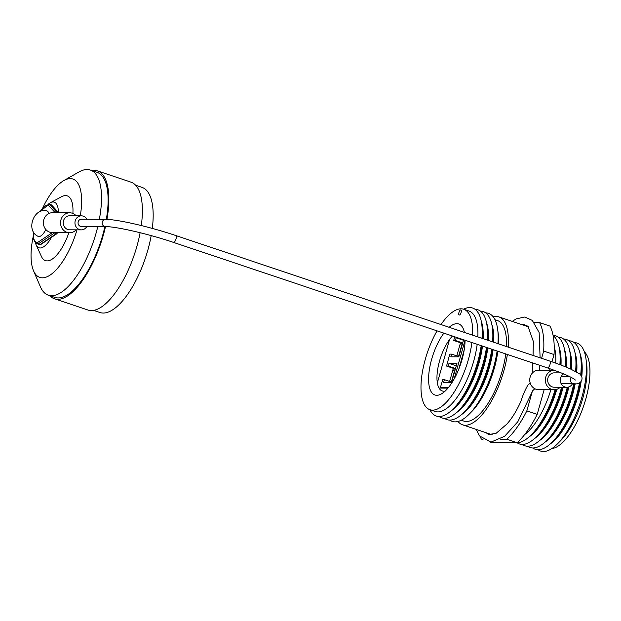 <?xml version="1.0" encoding="UTF-8"?>
<svg xmlns="http://www.w3.org/2000/svg" width="621" height="621" viewBox="0 0 621 621"><rect width="100%" height="100%" fill="white"/><g stroke="black" fill="none" stroke-linecap="round" stroke-linejoin="round"><path stroke-width="0.93" d="M452.445 336.031A31.298 12.179 -71.4 0 0 449.526 339.563L437.347 382.901A31.298 12.179 -71.4 0 0 439.031 388.078L447.958 388.133M439.031 388.078A31.298 12.179 -71.4 0 0 445.187 391.051M458.733 369.332L464.221 349.802M462.808 331.878A31.298 12.179 -71.4 0 0 461.496 331.435M524.66 434.576A52.995 20.625 -71.4 0 0 550.889 389.747M555.733 363.13A52.995 20.625 -71.4 0 0 554.204 346.541M517.177 442.672A56.992 22.177 -71.4 0 0 531.351 434.762A56.992 22.177 -71.4 0 0 555.112 389.716M559.87 364.643A56.992 22.177 -71.4 0 0 559.653 350.43A56.992 22.177 -71.4 0 0 553.125 335.573M531.351 434.762L533.773 432.294A52.995 20.625 -71.4 0 0 556.121 389.546M560.437 364.853A52.995 20.625 -71.4 0 0 560.095 353.869L559.653 350.43M528.976 437.013A52.995 20.625 -71.4 0 0 556.796 389.351M559.599 372.274A9.734 8.888 -89.7 0 1 560.266 372.887A52.995 20.625 -71.4 0 0 560.313 372.553M561.004 365.07A52.995 20.625 -71.4 0 0 559.117 347.201M517.037 442.695A56.992 22.177 -71.4 0 0 536.629 436.532A56.992 22.177 -71.4 0 0 561.555 387.263M565.126 366.693A56.992 22.177 -71.4 0 0 564.931 352.2A56.992 22.177 -71.4 0 0 553.101 335.472M536.629 436.532L539.051 434.063A52.995 20.625 -71.4 0 0 562.486 387.271M565.7 366.926A52.995 20.625 -71.4 0 0 565.374 355.639L564.931 352.2M534.254 438.783A52.995 20.625 -71.4 0 0 563.1 387.271M566.267 367.158A52.995 20.625 -71.4 0 0 564.396 348.971M522.284 444.442A56.992 22.177 -71.4 0 0 541.908 438.31A56.992 22.177 -71.4 0 0 567.276 387.279M570.365 368.928A56.992 22.177 -71.4 0 0 570.21 353.97A56.992 22.177 -71.4 0 0 558.263 337.242M541.908 438.31L544.33 435.833A52.995 20.625 -71.4 0 0 568.231 387.124M570.955 369.2A52.995 20.625 -71.4 0 0 570.652 357.409L570.21 353.97M539.533 440.561A52.995 20.625 -71.4 0 0 568.883 386.93M571.514 369.456A52.995 20.625 -71.4 0 0 569.674 350.749M527.563 446.212A56.992 22.177 -71.4 0 0 547.217 440.041A56.992 22.177 -71.4 0 0 573.734 383.778A3.617 3.307 -89.7 0 1 571.491 377.521M575.574 371.505A56.992 22.177 -71.4 0 0 575.496 355.794A56.992 22.177 -71.4 0 0 563.542 339.012M547.217 440.041L549.639 437.564A52.995 20.625 -71.4 0 0 574.588 383.77M576.164 371.839A52.995 20.625 -71.4 0 0 575.931 359.225L575.496 355.794M544.827 442.315A52.995 20.625 -71.4 0 0 575.193 383.747M576.723 372.158A52.995 20.625 -71.4 0 0 574.961 352.542M532.834 447.982A56.992 22.177 -71.4 0 0 552.457 441.849A56.992 22.177 -71.4 0 0 579.525 382.846M580.658 375.123A56.992 22.177 -71.4 0 0 580.759 357.51A56.992 22.177 -71.4 0 0 568.82 340.782M552.457 441.849L554.879 439.373A52.995 20.625 -71.4 0 0 580.433 382.28M581.256 375.868A52.995 20.625 -71.4 0 0 581.202 360.948L580.759 357.51M550.082 444.1A52.995 20.625 -71.4 0 0 581.132 381.62M581.761 376.73A52.995 20.625 -71.4 0 0 580.224 354.288M538.112 449.751A56.992 22.177 -71.4 0 0 557.767 443.58A56.992 22.177 -71.4 0 0 586.045 359.334A56.992 22.177 -71.4 0 0 574.091 342.551M557.767 443.58L560.841 440.436A51.916 20.206 -71.4 0 0 586.597 363.696L586.045 359.334M551.79 448.603A51.916 20.206 -71.4 0 0 583.81 405.451A51.916 20.206 -71.4 0 0 584.307 351.719M490.396 442.098L491.731 442.548L517.153 442.695L506.783 439.21A68.535 26.672 -71.4 0 0 526.833 410.885L532.267 391.556M517.153 442.695A68.535 26.672 -71.4 0 0 537.204 414.37L526.833 410.885M482.983 439.606L481.36 439.063L482.284 439.07M500.402 439.179L506.783 439.21M480.514 437.339A68.535 26.672 -71.4 0 0 481.36 439.063M551.976 361.81L554.017 354.552A68.535 26.672 -71.4 0 0 549.927 326.087L539.564 322.602L534.301 322.571M554.017 354.552L543.647 351.067A68.535 26.672 -71.4 0 0 539.564 322.602M539.37 366.297L539.649 365.295M541.605 358.325L543.647 351.067M537.204 414.37L544.136 389.709M549.593 370.279L550.012 368.789M460.782 309.879A2.701 1.048 -71.4 0 0 459.004 312.285A2.701 1.048 -71.4 0 0 459.198 315.018A2.701 1.048 -71.4 0 0 461.046 312.79A2.701 1.048 -71.4 0 0 460.914 309.895A2.701 1.048 -71.4 0 0 460.782 309.879M449.162 327.298A37.454 14.57 108.6 0 1 456.901 323.673A37.454 14.57 108.6 0 1 463.476 329.254A37.454 14.57 108.6 0 1 464.392 332.406M465.082 340.269A37.454 14.57 108.6 0 1 441.873 393.621A37.454 14.57 108.6 0 1 428.622 377.444A37.454 14.57 108.6 0 1 443.875 333.151M472.565 335.154A52.995 20.625 -71.4 0 0 463.701 309.235A52.995 20.625 -71.4 0 0 461.077 308.816A52.995 20.625 -71.4 0 0 440.988 324.55M437.052 330.861A52.995 20.625 -71.4 0 0 429.973 409.72A52.995 20.625 -71.4 0 0 471.906 342.559M429.973 409.72L435.251 411.49A52.995 20.625 -71.4 0 0 477.184 344.329M477.844 336.924A52.995 20.625 -71.4 0 0 468.979 311.012L463.701 309.235M481.997 338.313A56.992 22.177 -71.4 0 0 481.764 324.286A56.992 22.177 -71.4 0 0 469.787 307.558A56.992 22.177 -71.4 0 0 463.6 309.204M429.879 409.689A56.992 22.177 -71.4 0 0 453.462 408.618A56.992 22.177 -71.4 0 0 481.182 345.672M453.462 408.618L455.892 406.15A52.995 20.625 -71.4 0 0 481.896 345.913M482.564 338.507A52.995 20.625 -71.4 0 0 482.214 327.725L481.764 324.286M450.939 411.001A52.995 20.625 -71.4 0 0 482.494 346.114M483.161 338.709A52.995 20.625 -71.4 0 0 481.19 320.871M439.14 416.528A56.992 22.177 -71.4 0 0 458.772 410.403A56.992 22.177 -71.4 0 0 486.491 347.45M487.306 340.098A56.992 22.177 -71.4 0 0 487.074 326.072A56.992 22.177 -71.4 0 0 475.112 309.336M458.772 410.403L461.201 407.927A52.995 20.625 -71.4 0 0 487.206 347.69M487.873 340.285A52.995 20.625 -71.4 0 0 487.524 329.503L487.074 326.072M456.249 412.779A52.995 20.625 -71.4 0 0 487.803 347.892M488.471 340.487A52.995 20.625 -71.4 0 0 486.499 322.648M444.45 418.313A56.992 22.177 -71.4 0 0 464.081 412.189A56.992 22.177 -71.4 0 0 491.801 349.235M492.616 341.884A56.992 22.177 -71.4 0 0 492.391 327.849A56.992 22.177 -71.4 0 0 480.421 311.121M464.081 412.189L466.511 409.713A52.995 20.625 -71.4 0 0 492.515 349.476M493.183 342.07A52.995 20.625 -71.4 0 0 492.833 331.288L492.391 327.849M461.558 414.564A52.995 20.625 -71.4 0 0 493.113 349.677M493.78 342.272A52.995 20.625 -71.4 0 0 491.809 324.434M449.759 420.091A56.992 22.177 -71.4 0 0 469.391 413.966A56.992 22.177 -71.4 0 0 497.111 351.02M497.926 343.661A56.992 22.177 -71.4 0 0 497.7 329.635A56.992 22.177 -71.4 0 0 485.731 312.906M469.391 413.966L471.82 411.498A52.995 20.625 -71.4 0 0 497.825 351.261M498.492 343.855A52.995 20.625 -71.4 0 0 498.143 333.073L497.7 329.635M461.271 420.223L463.817 421.077A52.995 20.625 -71.4 0 0 505.75 353.916M506.41 346.51A52.995 20.625 -71.4 0 0 497.537 320.599L494.991 319.745M508.18 347.108A56.938 22.154 -71.4 0 0 498.795 316.865A56.938 22.154 -71.4 0 0 495.977 316.407A56.938 22.154 -71.4 0 0 493.152 316.764M458.003 421.488A56.938 22.154 -71.4 0 0 462.56 424.818A56.938 22.154 -71.4 0 0 507.365 354.459M449.526 339.563A31.298 12.179 -71.4 0 0 437.347 382.901M448.416 387.574L440.405 387.527L442.726 379.672L444.388 379.679L443.635 382.381L451.614 382.427L456.947 363.44L448.967 363.394L448.215 366.064L446.553 366.048L449.053 356.78L449.907 354.11L451.576 354.117L450.823 356.788L458.81 356.834L463.6 339.772M465.051 340.254L454.168 378.965M454.487 337.824A13.491 1.576 -164.3 0 0 454.393 337.793L454.673 336.776M454.393 337.793L453.734 340.487L455.403 340.494L456.163 337.801L457.755 337.808M440.405 387.527A13.491 1.576 15.7 0 1 442.105 388.102M449.627 381.441L453.314 368.323M456.808 355.88L460.495 342.761M463.468 340.254L456.163 337.801M458.88 356.57L451.576 354.117M457.762 356.198L457.887 355.771L459.004 356.144M458.678 356.035L461.504 345.967A13.491 1.576 -164.3 0 0 461.62 345.827A13.491 1.576 -164.3 0 0 460.898 345.035L461.45 343.079M462.016 345.408L460.898 345.035M462.567 343.452L453.734 340.487M462.707 342.947L455.403 340.494M451.809 381.736L450.691 381.364L450.582 381.76M451.483 381.628L454.316 371.552A13.491 1.576 -164.3 0 0 454.425 371.42A13.491 1.576 -164.3 0 0 453.71 370.628L454.269 368.641M454.82 371.001L453.71 370.628M455.379 369.014L446.553 366.048M455.527 368.509L448.215 366.064M456.272 365.847L448.967 363.394M451.692 382.132L444.388 379.679M93.655 310.399L100.012 312.534A66.005 25.686 -71.4 0 0 147.837 250.116A66.005 25.686 -71.4 0 0 151.19 235.615M152.3 228.412A66.005 25.686 -71.4 0 0 142.015 187.387L135.657 185.252M49.812 295.681A67.456 26.253 -71.4 0 0 54.493 298.794L88.042 310.05A67.456 26.253 -71.4 0 0 136.923 246.258A67.456 26.253 -71.4 0 0 140.121 232.712M141.293 225.547A67.456 26.253 -71.4 0 0 130.977 182.147L97.419 170.884A67.456 26.253 -71.4 0 0 91.815 170.542M54.493 298.794A67.456 26.253 -71.4 0 0 103.365 234.994A67.456 26.253 -71.4 0 0 105.492 226.611M106.936 219.415A67.456 26.253 -71.4 0 0 97.419 170.884M33.223 236.376A51.916 20.206 -71.4 0 0 33.55 270.818L40.381 286.731A66.005 25.686 -71.4 0 0 48.353 295.192L54.951 297.412A66.005 25.686 -71.4 0 0 102.776 234.994A66.005 25.686 -71.4 0 0 104.895 226.603M106.323 219.392A66.005 25.686 -71.4 0 0 96.954 172.265L90.356 170.053A66.005 25.686 -71.4 0 0 78.89 171.994L63.839 180.564A51.916 20.206 -71.4 0 0 42.802 207.833M48.353 295.192A66.005 25.686 -71.4 0 0 96.177 232.782A66.005 25.686 -71.4 0 0 97.792 226.564M99.337 219.337A66.005 25.686 -71.4 0 0 90.356 170.053M80.272 215.829A51.916 20.206 -71.4 0 0 63.839 180.564M33.55 270.818A51.916 20.206 -71.4 0 0 77.012 229.84M72.882 213.445A34.163 13.289 -71.4 0 0 61.533 196.725L50.309 202.788A24.072 9.369 -71.4 0 0 48.267 204.216M35.397 242.555A24.072 9.369 -71.4 0 0 36.165 244.922L41.46 256.535A34.163 13.289 -71.4 0 0 68.846 232.766M58.366 212.599A24.072 9.369 -71.4 0 0 50.309 202.788M36.165 244.922A24.072 9.369 -71.4 0 0 51.799 236.702M45.853 229.529A13.491 5.247 108.6 0 1 38.238 236.407C25.484 231.051 33.425 207.406 46.823 210.837A13.491 5.247 108.6 0 1 48.849 213.539M560.181 387.256A9.734 8.888 -89.7 0 1 554.165 389.771L538.578 389.678A9.734 8.888 -89.7 0 1 536.024 389.251A9.734 8.888 -89.7 0 1 529.845 378.484A9.734 8.888 -89.7 0 1 538.694 370.217L554.281 370.31A9.734 8.888 -89.7 0 1 554.328 370.31M554.165 389.771A9.734 8.888 -89.7 0 1 551.611 389.344A9.734 8.888 -89.7 0 1 545.44 378.569A9.734 8.888 -89.7 0 1 554.281 370.31M572.469 383.77A7.18 6.567 -89.7 0 1 566.787 387.294L554.18 387.225A7.18 6.567 -89.7 0 1 552.294 386.906A7.18 6.567 -89.7 0 1 547.738 378.957A7.18 6.567 -89.7 0 1 554.266 372.856L561.174 372.895M566.787 387.294A7.18 6.567 -89.7 0 1 564.893 386.976A7.18 6.567 -89.7 0 1 560.305 380.906A7.18 6.567 -89.7 0 1 563.581 373.873M76.181 215.805A9.983 9.121 90.3 0 0 69.707 212.801A9.983 9.121 90.3 0 0 60.532 222.729A9.983 9.121 90.3 0 0 69.591 232.766A9.983 9.121 90.3 0 0 70.817 232.689A9.983 9.121 90.3 0 0 76.104 229.84M86.878 219.267A7.017 6.412 90.3 0 0 81.405 215.836L69.692 215.766A7.017 6.412 90.3 0 0 63.241 222.745A7.017 6.412 90.3 0 0 69.614 229.801L81.32 229.871A7.017 6.412 90.3 0 0 86.831 226.502M53.67 232.588L56.138 233.791L56.93 233.675L57.481 232.696M40.086 211.474L49.113 204.138L51.667 205.07L58.646 212.739M54.26 233.154L38.23 243.913L40.396 244.596L39.092 244.379A20.78 8.089 -71.4 0 0 40.117 244.55L41.273 243.828M69.707 212.801L52.56 212.7A9.983 9.121 90.3 0 0 43.385 222.636A9.983 9.121 90.3 0 0 52.443 232.673L69.591 232.766M81.405 215.836A7.017 6.412 90.3 0 0 74.955 222.815A7.017 6.412 90.3 0 0 81.32 229.871M105.461 226.611A3.617 3.307 90.3 0 1 102.178 222.97A3.617 3.307 90.3 0 1 105.508 219.376L81.382 219.236A3.617 3.307 90.3 0 0 78.06 222.83A3.617 3.307 90.3 0 0 81.343 226.471L105.461 226.611C115.653 226.409 148.9 234.008 173.391 242.369L547.396 367.896C556.137 370.838 563.138 373.539 568.409 375.992C576.109 379.773 574.541 379.586 575.349 380.036L575.341 380.029M33.255 231.835L33.782 239.527L35.226 242.361L37.206 243.75A20.78 8.089 108.6 0 0 38.23 243.913L37.508 242.563L52.249 232.665M57.179 212.731L49.401 204.185L48.096 204.899A19.701 7.662 -71.4 0 0 40.28 211.381M55.207 212.716L48.096 204.899M33.355 232.021A19.701 7.662 -71.4 0 0 37.508 242.563M40.117 244.55L56.138 233.791M58.49 212.739L51.287 204.821M105.508 219.376C117.416 219.267 150.422 226.968 175.696 235.506L549.701 361.042A3.617 1.405 108.6 0 1 549.88 364.915A3.617 1.405 108.6 0 1 547.396 367.896M175.696 235.506A3.617 1.405 108.6 0 1 175.875 239.388A3.617 1.405 108.6 0 1 173.391 242.369M528.479 326.825L498.795 316.865M492.197 434.762L462.56 424.818M37.206 243.75L39.092 244.379M40.877 244.449L56.93 233.675M569.519 376.52L561.174 376.473M549.701 361.042C558.349 363.945 565.452 366.677 570.994 369.216L578.392 373.221C584.454 375.627 582.956 385.144 573.726 383.778L561.136 383.7M532.244 373.19L532.391 362.858M533.043 355.453L533.377 341.558L527.966 326.242L523.154 324.201L521.555 324.504M486.01 432.69L488.642 434.545L496.125 433.303L506.876 424.065C511.968 418.422 516.625 410.9 520.84 401.5C522.696 395.484 525.04 390.027 527.873 385.113L530.21 383.056M534.79 388.723L532.756 390.648L517.867 421.682L504.632 436.276L491.009 442.098L479.365 435.864L476.291 429.422M512.216 321.368L516.315 318.837L524.792 317.02L532.282 320.389L539.144 332.53L540.107 357.82M539.447 365.226L539.238 370.217"/></g></svg>
